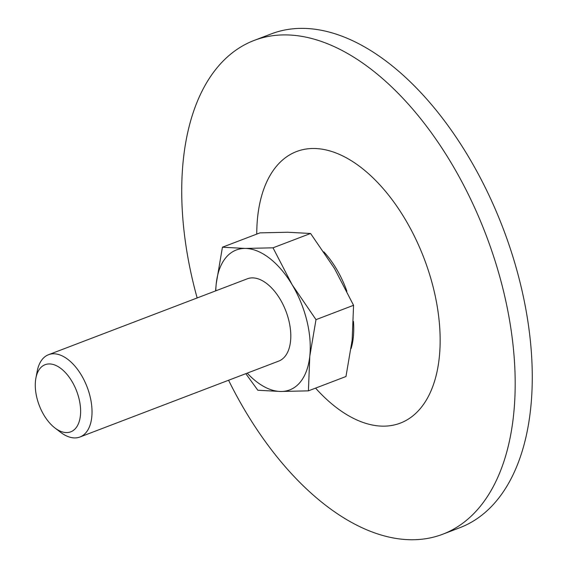 <?xml version="1.0" encoding="UTF-8"?>
<svg xmlns="http://www.w3.org/2000/svg" width="568" height="568" viewBox="0 0 568 568"><rect width="100%" height="100%" fill="white"/><g stroke="black" fill="none" stroke-linecap="round" stroke-linejoin="round"><path stroke-width="0.85" d="M215.57 290.915L216.231 283.73L222.436 247.208L259.995 232.866L287.692 232.248L310.575 233.476L273.009 247.818L245.312 248.436L222.436 247.208M215.79 290.837A74.884 41.705 69.1 0 1 216.231 283.73A74.884 41.705 69.1 0 1 245.312 248.436A74.884 41.705 69.1 0 1 292.094 284.653A74.884 41.705 69.1 0 1 309.794 356.171L308.41 390.855L280.713 391.473L257.829 390.244L245.809 373.673M308.41 390.855L345.969 376.513L352.174 339.991L353.559 305.3L316 319.649L309.794 356.171A74.884 41.705 69.1 0 1 280.713 391.473A74.884 41.705 69.1 0 1 247.222 373.133M35.898 378.139L37.211 371.202A44.048 24.53 69.1 0 1 48.528 354.709L247.3 278.803A44.048 24.53 69.1 0 1 288.778 320.267A44.048 24.53 69.1 0 1 278.725 361.099L79.953 437.005A44.048 24.53 69.1 0 1 60.527 432.255L54.926 427.96A35.94 20.022 69.1 0 1 35.898 378.139A35.94 20.022 69.1 0 1 56.26 365.636A35.94 20.022 69.1 0 1 78.973 398.516A35.94 20.022 69.1 0 1 54.926 427.96M273.009 247.818L292.094 284.653L316 319.649M48.528 354.709A44.048 24.53 69.1 0 1 90.007 396.173A44.048 24.53 69.1 0 1 79.953 437.005M353.559 305.3L334.474 268.472L310.575 233.476M197.153 297.951A264.29 147.197 69.1 0 1 254.173 40.42L271.255 33.895A264.29 147.197 69.1 0 1 520.132 282.679A264.29 147.197 69.1 0 1 459.831 527.7L442.742 534.225A264.29 147.197 69.1 0 1 228.577 380.255M254.173 40.42A264.29 147.197 69.1 0 1 503.042 289.204A264.29 147.197 69.1 0 1 442.742 534.225M256.75 234.101A145.358 80.961 69.1 0 1 331.045 151.273A145.358 80.961 69.1 0 1 433.476 288.359A145.358 80.961 69.1 0 1 413.852 415.059A145.358 80.961 69.1 0 1 315.567 388.121M353.466 321.431A71.76 39.966 69.1 0 1 351.123 348.496M323.845 251.865A71.76 39.966 69.1 0 1 346.878 291.214"/></g></svg>
